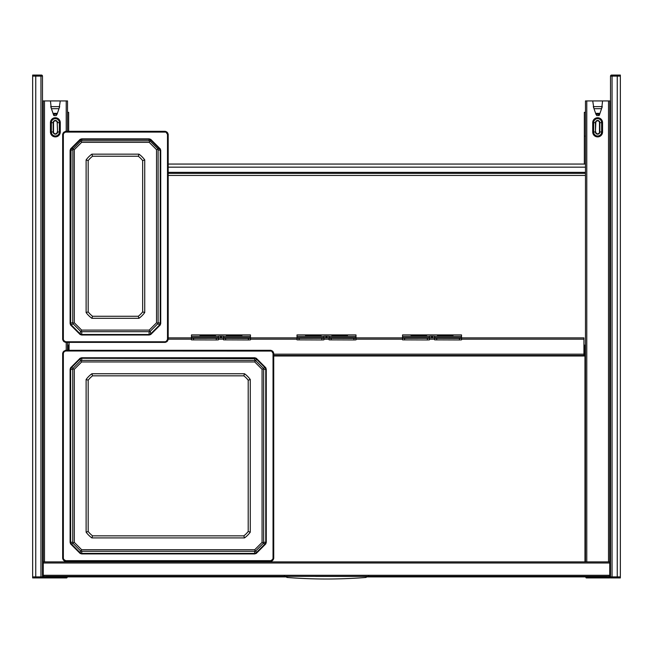 <?xml version="1.0" encoding="UTF-8"?>
<svg xmlns="http://www.w3.org/2000/svg" width="653" height="653" viewBox="0 0 653 653"><rect width="100%" height="100%" fill="white"/><g stroke="black" fill="none" stroke-linecap="round" stroke-linejoin="round"><path stroke-width="0.98" d="M585.48 112.324L584.345 112.324L584.345 164.058M67.52 112.324L68.655 112.324L68.655 131.318M585.48 164.058L168.188 164.058M285.932 576.893L46.567 576.893L46.567 576.379M606.433 576.379L606.433 576.893L367.068 576.893M610 568.673L609.796 571.718M610.416 577.929L611.559 577.929A1.037 1.037 0 0 1 610.522 576.893L610.522 76.107L617.248 76.107L617.248 577.929L617.248 75.071L617.248 76.107L620.35 76.107L620.35 577.929L612.065 577.929L612.049 576.893L612.065 75.071L620.35 75.071L620.35 76.107M609.796 175.437L610.522 175.437M42.478 175.437L43.204 175.437M168.188 173.363L585.48 173.363M168.188 172.335L585.48 172.335M609.796 110.765L610.522 110.765L609.796 110.765M610.522 165.919L609.796 165.919L610.522 165.919M610.522 167.364L609.796 167.364L610.522 167.364M609.796 108.186L610.384 108.186A1.037 1.028 90 0 1 610.522 108.194A1.037 1.037 0 0 0 610.384 108.186L610.522 108.186M42.478 167.364L43.204 167.364L42.478 167.364M42.478 110.765L43.204 110.765L42.478 110.765M42.478 165.919L43.204 165.919L42.478 165.919M43.204 108.186L42.478 108.186A1.037 1.028 -90 0 1 42.616 108.186A1.037 1.037 0 0 0 42.478 108.194M585.896 576.893L585.896 577.407A0.514 0.514 0 0 0 586.41 577.929L609.69 577.929L609.69 577.407L610.661 577.407M586.41 576.893L586.41 577.929A0.514 0.514 0 0 1 585.896 577.407L609.69 577.407L609.69 576.224M43.31 576.224L43.31 577.929L40.723 577.929L66.59 577.929A0.514 0.514 0 0 0 67.104 577.407A0.514 0.514 0 0 1 66.59 577.929L67.104 576.893M43.253 574.828L43.204 100.937L67.52 100.937L67.52 131.318M60.28 100.937L59.162 108.186M51.212 108.063L50.444 100.937M67.52 342.376L67.52 350.302M67.52 561.368L67.52 561.89M585.48 355.991L583.929 355.991L583.929 355.469L273.729 355.469M593.838 108.186L592.72 100.937L585.48 100.937L585.48 561.89M609.747 574.828L609.796 100.937L602.556 100.937L601.78 108.186M461.524 337.879L583.929 337.879L583.929 355.469A1.29 1.29 0 0 0 585.219 354.179L585.219 345.127L584.443 345.127L584.443 346.155L585.219 346.155M69.071 350.302L69.071 342.376M434.62 337.879L429.454 337.879M402.55 337.879L355.991 337.879M329.088 337.879L323.912 337.879M297.009 337.879L250.45 337.879M223.546 337.879L218.38 337.879M191.476 337.879L168.188 337.879M67.781 346.155L67.781 345.127L68.557 345.127L68.557 346.155L67.781 346.155L67.781 350.302M68.557 346.155L68.557 350.302M583.929 354.693A0.514 0.514 0 0 0 584.443 354.179L584.443 346.155M42.478 575.497A1.812 1.812 0 0 0 44.029 576.379L608.971 576.379L609.747 575.293L609.747 563.008L43.253 563.008L43.253 561.972M609.747 563.008L609.747 561.972M42.478 561.89L43 561.89L43.082 574.983A1.037 1.037 0 0 0 43.253 575.252M43 574.567L42.478 574.567M43.253 563.008L43.253 575.293L44.029 576.379M43.253 575.293L609.747 575.293M610.522 574.983L609.918 574.983L610 573.407L610.522 573.407M610.522 561.89L610 561.89L610 573.407M610.522 575.497A1.812 1.812 0 0 1 608.971 576.379M610 574.567L610.522 574.567M42.478 211.131L43.204 211.131M42.478 292.87L43.204 292.87M42.478 476.013L43.204 476.013M42.478 556.201L43.204 556.201M50.722 106.627L53.726 115.401L54.256 115.63L56.15 115.63L57.129 114.104L59.692 106.627M53.285 114.104L56.599 114.332M57.129 114.104L56.15 115.63M51.056 106.627L59.668 106.627M610.522 211.131L609.796 211.131M610.522 556.201L609.796 556.201M610.522 292.87L609.796 292.87M610.522 476.013L609.796 476.013M602.556 100.937L592.72 100.937M596.401 114.332L599.185 114.332L599.829 113.769L595.756 113.769L596.85 115.63L595.871 114.104M595.756 113.769L593.308 106.627M599.829 113.769L599.976 113.344L595.609 113.344M602.278 106.627L599.976 113.344M601.944 106.627L593.332 106.627M599.715 114.104L599.274 115.401L596.85 115.63M91.861 318.305A26.724 26.724 0 0 1 86.114 312.558L86.114 159.903A26.724 26.724 0 0 1 91.861 154.157L138.991 154.157A26.724 26.724 0 0 1 144.737 159.903L144.737 312.558A26.724 26.724 0 0 1 138.991 318.305L91.861 318.305L92.555 316.256A24.659 24.651 0 0 1 88.179 311.889L88.179 160.614A24.659 24.651 0 0 1 92.555 156.238L138.297 156.238A24.659 24.651 0 0 1 142.664 160.614L142.664 311.889A24.659 24.651 0 0 1 138.297 316.256L92.555 316.256M144.737 312.558L142.664 311.889M138.991 154.157L138.297 156.238M86.114 159.903L88.179 160.614M165.193 132.094L165.266 131.318L166.727 131.922L168.188 134.24L168.188 339.454L167.584 340.915L165.266 342.376L65.586 342.376L64.125 341.772L62.664 339.454L62.664 134.24L63.268 132.779L65.586 131.318L165.266 131.318L166.727 131.922L65.659 131.571L64.19 132.175L62.835 134.396L62.835 339.462L63.439 340.923L65.659 342.286L165.193 342.286L166.654 341.682L168.017 339.462L168.017 134.396L167.413 132.934L166.654 132.175L165.193 132.094L65.659 132.094L65.586 131.318L63.268 132.779L63.806 133.302L63.349 134.404L63.349 339.47L63.806 340.564L65.659 341.772L165.193 341.772L166.295 341.323L167.503 339.47L167.503 134.404L166.295 132.551M160.246 325.006L150.729 334.516L149.219 335.005L81.625 335.005L80.115 334.516L70.606 325.006L70.116 323.496L70.116 150.37L70.606 148.86L80.115 139.35L81.625 138.86L149.219 138.86L150.729 139.35L160.246 148.86L160.728 150.37L160.728 323.496L160.246 325.006L159.822 324.704L150.427 334.091L149.219 334.483L81.625 334.483L80.417 334.091L71.03 324.704L70.638 323.488L71.03 149.162L80.417 139.766L81.625 139.375L149.219 139.375L150.427 139.766L159.822 149.162L160.214 150.37L160.214 323.488L159.822 324.704L157.642 323.904L158.108 322.598L160.728 323.496M150.729 139.35L150.329 141.26L157.642 148.574L158.108 149.88L158.108 322.598M150.329 141.26L149.023 140.803L81.829 140.803L80.523 141.26L72.867 149.186L72.744 322.598L73.209 323.904L80.523 331.218L81.829 331.683L149.023 331.683L150.329 331.218L157.642 323.904M150.329 331.218L150.729 334.516M80.523 331.218L80.115 334.516M73.209 323.904L70.606 325.006M73.209 148.574L70.606 148.86M80.523 141.26L80.115 139.35M157.642 148.574L160.246 148.86M157.985 149.186L156.54 149.684L156.54 322.778L157.985 323.292M149.717 331.561L149.211 330.108L156.54 322.778M149.211 330.108L81.641 330.108L81.135 331.561M72.867 323.292L74.311 322.778L81.641 330.108M74.311 322.778L74.311 149.684L72.867 149.186M81.135 140.917L81.641 142.354L74.311 149.684M81.641 142.354L149.211 142.354L149.717 140.917M156.54 149.684L149.211 142.354M86.114 312.558L88.179 311.889M91.861 154.157L92.555 156.238M144.737 159.903L142.664 160.614M138.991 318.305L138.297 316.256M91.861 537.917A26.724 26.724 0 0 1 86.114 532.171L86.114 379.499A26.724 26.724 0 0 1 91.861 373.753L244.524 373.753A26.724 26.724 0 0 1 250.27 379.499L250.27 532.171A26.724 26.724 0 0 1 244.524 537.917L91.861 537.917L92.555 535.844A24.659 24.659 0 0 1 88.179 531.477L88.179 380.193A24.659 24.659 0 0 1 92.555 375.826L243.83 375.826A24.659 24.659 0 0 1 248.205 380.193L248.205 531.477A24.659 24.659 0 0 1 243.83 535.844L92.555 535.844M250.27 532.171L248.205 531.477M244.524 373.753L243.83 375.826M86.114 379.499L88.179 380.193M270.734 350.996L270.799 350.302L272.268 350.906L273.729 353.224L273.729 558.446L273.117 559.907L270.799 561.368L65.586 561.368L63.268 559.907L62.664 558.446L62.664 353.224L63.268 351.763L65.586 350.302L270.799 350.302L272.268 350.906L270.734 350.473L65.659 350.473L64.19 351.077L62.835 353.297L62.835 558.372L64.19 560.592L65.659 561.196L270.734 561.196L272.195 560.592L273.558 558.372L273.558 353.297L272.195 351.077L65.659 350.996L65.586 350.302L63.268 351.763L63.806 352.204L63.349 353.297L63.349 558.372L63.806 559.474L65.659 560.682L270.734 560.682L272.579 559.474L273.036 558.372L273.036 353.297L271.828 351.445M265.779 543.908L256.27 553.426L254.76 553.907L81.625 553.907L80.115 553.426L70.606 543.908L70.116 542.398L70.116 369.272L70.606 367.761L80.115 358.252L81.625 357.762L254.76 357.762L256.27 358.252L265.779 367.761L266.269 369.272L266.269 542.398L265.779 543.908L265.363 543.606L255.968 553.001L254.76 553.393L81.625 553.393L80.417 553.001L71.03 543.606L70.638 542.398L70.638 369.272L71.03 368.063L80.417 358.668L81.625 358.277L255.968 358.668L265.363 368.063L265.755 369.272L265.755 542.398L265.363 543.606L263.175 543.508L263.641 542.202L266.269 542.398M256.27 358.252L255.862 360.856L263.175 368.17L263.641 369.476L263.641 542.202M255.862 360.856L254.556 360.391L81.829 360.391L80.523 360.856L73.209 368.17L72.744 369.476L72.744 542.202L73.209 543.508L80.523 550.814L81.829 551.279L254.556 551.279L255.862 550.814L263.175 543.508M255.862 550.814L256.27 553.426M80.523 550.814L80.115 553.426M73.209 543.508L70.606 543.908M73.209 368.17L70.606 367.761M80.523 360.856L80.115 358.252M263.175 368.17L265.779 367.761M263.518 368.782L262.073 369.288L262.073 542.382L263.518 542.888M255.25 551.156L254.743 549.712L262.073 542.382M254.743 549.712L81.641 549.712L81.135 551.156M72.867 542.888L74.311 542.382L81.641 549.712M74.311 542.382L74.311 369.288L72.867 368.782M81.135 360.513L81.641 361.958L74.311 369.288M81.641 361.958L254.743 361.958L255.25 360.513M262.073 369.288L254.743 361.958M86.114 532.171L88.179 531.477M91.861 373.753L92.555 375.826M250.27 379.499L248.205 380.193M244.524 537.917L243.83 535.844M218.38 338.278L191.476 338.319L218.38 338.278L218.38 336.238L220.445 336.156L220.445 337.707L218.38 337.789M218.38 338.319L218.38 339.87L216.306 339.952L216.306 338.401M191.476 334.907L250.45 334.907L191.476 334.907L191.476 338.278M216.306 339.952L191.476 339.87L191.476 338.319M220.445 336.156L223.546 336.238L223.546 337.65L250.45 337.65L250.45 339.87L248.385 339.952L248.385 338.401L250.45 338.319M250.45 334.907L250.45 337.65M226.395 335.846L226.395 335.332L241.912 335.332L241.912 335.846L226.395 335.846L226.395 335.332M200.014 335.846L200.014 335.332L215.531 335.332L215.531 335.846L200.014 335.846L200.014 335.332M223.546 337.789L220.445 337.707M248.385 339.952L223.546 339.87L223.546 337.65M223.546 338.319L248.385 338.401M215.531 335.332L215.531 335.846M201.565 335.846L213.98 335.846M241.912 335.332L241.912 335.846M227.946 335.846L240.361 335.846M323.912 338.278L297.009 338.319L323.912 338.278L323.912 336.238L325.986 336.156L325.986 337.707L323.912 337.789M323.912 338.319L323.912 339.87L321.847 339.952L321.847 338.401M297.009 334.907L355.991 334.907L297.009 334.907L297.009 338.278M321.847 339.952L297.009 339.87L297.009 338.319M325.986 336.156L329.088 336.238L329.088 337.65L355.991 337.65L355.991 339.87L353.918 339.952L353.918 338.401L355.991 338.319M355.991 334.907L355.991 337.65M331.928 335.846L331.928 335.332L347.453 335.332L347.453 335.846L331.928 335.846L331.928 335.332M305.547 335.846L305.547 335.332L321.072 335.332L321.072 335.846L305.547 335.846L305.547 335.332M329.088 337.789L325.986 337.707M353.918 339.952L329.088 339.87L329.088 337.65M329.088 338.319L353.918 338.401M321.072 335.332L321.072 335.846M307.098 335.846L319.513 335.846M347.453 335.332L347.453 335.846M333.487 335.846L345.902 335.846M429.454 338.278L402.55 338.319L429.454 338.278L429.454 336.238L431.519 336.156L431.519 337.707L429.454 337.789M429.454 338.319L429.454 339.87L427.38 339.952L427.38 338.401M402.55 334.907L461.524 334.907L402.55 334.907L402.55 338.278M427.38 339.952L402.55 339.87L402.55 338.319M431.519 336.156L434.62 336.238L434.62 337.65L461.524 337.65L461.524 339.87L459.459 339.952L459.459 338.401L461.524 338.319M461.524 334.907L461.524 337.65M437.469 335.846L437.469 335.332L452.986 335.332L452.986 335.846L437.469 335.846L437.469 335.332M411.088 335.846L411.088 335.332L426.605 335.332L426.605 335.846L411.088 335.846L411.088 335.332M434.62 337.789L431.519 337.707M459.459 339.952L434.62 339.87L434.62 337.65M434.62 338.319L459.459 338.401M426.605 335.332L426.605 335.846M412.639 335.846L425.054 335.846M452.986 335.332L452.986 335.846M439.02 335.846L451.435 335.846M315.636 576.428L366.023 576.428C367.786 576.428 367.786 576.428 366.023 576.428C367.786 576.428 367.786 576.428 366.023 576.428L337.364 576.428M286.977 576.428C285.214 576.428 285.214 576.428 286.977 576.428C285.214 576.428 285.214 576.428 286.977 576.428L286.977 577.464C313.326 579.529 339.674 579.529 366.023 577.464L366.023 576.428M334.263 576.428L318.737 576.428M32.65 576.893L32.65 577.929L35.752 577.929L35.752 75.071L35.752 577.929L40.935 577.929L40.951 576.893L32.65 576.893L32.65 75.071L41.441 75.071A1.037 1.037 0 0 1 42.478 76.107L42.478 576.893L40.951 576.893L40.951 76.107L42.478 76.107A1.037 1.037 0 0 0 41.441 75.071L40.935 75.071L40.951 76.107L32.65 76.107M611.559 75.071L612.065 75.071L611.559 75.071A1.037 1.037 0 0 0 610.522 76.107A1.037 1.037 0 0 1 611.559 75.071L611.559 75.071M41.441 577.929A1.037 1.037 0 0 0 42.478 576.893A1.037 1.037 0 0 1 41.441 577.929M584.345 136.118L585.096 136.118M585.48 167.16L168.188 167.16M585.48 175.437L168.188 175.437M610.522 109.214L609.796 109.214M43.204 109.214L42.478 109.214M42.339 577.407L66.59 577.407L66.59 576.893M44.494 100.937L44.494 561.89M66.222 100.937L66.222 131.318M66.222 342.376L66.222 350.302M66.222 561.368L66.222 561.89M50.444 122.666A4.914 4.914 0 0 1 55.358 117.752A4.914 4.914 0 0 1 60.28 122.666L60.28 131.979L59.358 131.979L59.358 122.666A4 4 0 0 0 55.358 118.666A4 4 0 0 0 51.358 122.666L50.444 122.666L50.444 131.979A4.914 4.914 0 0 0 55.358 136.893A4.914 4.914 0 0 0 60.28 131.979M60.28 122.666L57.562 122.666A2.204 2.204 0 0 0 55.358 120.462A2.204 2.204 0 0 0 53.162 122.666L53.522 122.666A1.837 1.837 0 0 1 55.358 120.829A1.837 1.837 0 0 1 57.195 122.666L57.562 131.979L59.358 131.979A4 4 0 0 1 55.358 135.979A4 4 0 0 1 51.358 131.979L50.444 131.979M57.195 131.979A1.837 1.837 0 0 1 55.358 133.816A1.837 1.837 0 0 1 53.522 131.979L51.358 131.979L51.358 122.666L53.162 122.666L53.162 131.979A2.204 2.204 0 0 0 55.358 134.183A2.204 2.204 0 0 0 57.562 131.979L57.195 122.666M53.522 131.979L53.522 122.666M68.034 561.368L68.034 561.89M584.966 355.991L584.966 561.89M273.729 355.991L583.929 355.991M586.778 100.937L586.778 561.89M608.506 100.937L608.506 561.89M602.556 131.979A4.914 4.914 0 0 1 597.642 136.893A4.914 4.914 0 0 1 592.72 131.979L593.642 131.979A4 4 0 0 0 597.642 135.979A4 4 0 0 0 601.642 131.979L599.838 131.979L599.838 122.666L601.642 122.666L601.642 131.979L602.556 131.979L602.556 122.666A4.914 4.914 0 0 0 597.642 117.752A4.914 4.914 0 0 0 592.72 122.666L593.642 122.666A4 4 0 0 1 597.642 118.666A4 4 0 0 1 601.642 122.666L602.556 122.666M592.72 131.979L592.72 122.666M593.642 131.979L593.642 122.666L595.438 122.666L595.438 131.979L593.642 131.979M599.838 122.666A2.204 2.204 0 0 0 597.642 120.462A2.204 2.204 0 0 0 595.438 122.666L595.805 122.666A1.837 1.837 0 0 1 597.642 120.829A1.837 1.837 0 0 1 599.478 122.666L599.838 122.666M595.805 131.979A1.837 1.837 0 0 0 597.642 133.816A1.837 1.837 0 0 0 599.478 131.979L599.838 131.979A2.204 2.204 0 0 1 597.642 134.183A2.204 2.204 0 0 1 595.438 131.979L595.805 122.666M599.478 131.979L599.478 122.666M583.929 354.179L273.729 354.179M583.929 339.176L461.524 339.176M434.62 339.176L429.454 339.176M402.55 339.176L355.991 339.176M329.088 339.176L323.912 339.176M297.009 339.176L250.45 339.176M223.546 339.176L218.38 339.176M191.476 339.176L168.188 339.176M42.478 574.983L43.082 574.983M43 573.407L42.478 573.407M43 563.008L42.478 563.008M610 563.008L610.522 563.008M53.815 114.332L54.256 115.63M53.171 113.769L57.244 113.769M53.024 113.344L57.391 113.344M51.432 108.7L58.982 108.7M601.568 108.7L594.018 108.7M599.185 114.332L598.744 115.63M167.046 133.302L167.584 132.779L166.727 131.922M167.503 339.47L168.188 339.454L168.188 134.24L167.503 134.404M166.295 341.323L166.727 341.772L167.584 340.915L167.046 340.564M65.586 342.058L165.266 342.376L165.193 341.772M63.806 340.564L63.268 340.915L64.125 341.772L64.557 341.323M63.349 339.47L62.664 339.454L62.664 134.24L63.349 134.404M65.659 341.772L65.586 342.376L64.125 341.772M65.659 132.094L64.557 132.551L64.125 131.922M64.557 132.551L63.806 133.302M149.219 335.005L149.023 331.683M81.625 335.005L81.829 331.683M70.116 323.496L72.744 322.598M70.116 150.37L72.744 149.88M81.625 138.86L81.829 140.803M149.219 138.86L149.023 140.803M160.728 150.37L158.108 149.88M272.579 352.204L273.117 351.763L272.268 350.906M273.036 558.372L273.729 558.446L273.729 353.224L273.036 353.297M271.828 560.225L272.268 560.764L273.117 559.907L272.579 559.474M65.659 560.682L65.586 561.368L270.799 561.368L270.734 560.682M63.806 559.474L63.268 559.907L64.125 560.764L64.557 560.225M63.349 558.372L62.664 558.446L62.664 353.224L63.349 353.297M65.659 350.996L64.557 351.445L64.125 350.906M64.557 351.445L63.806 352.204M254.76 553.907L254.556 551.279M81.625 553.907L81.829 551.279M70.116 542.398L72.744 542.202M70.116 369.272L72.744 369.476M81.625 357.762L81.829 360.391M254.76 357.762L254.556 360.391M266.269 369.272L263.641 369.476M191.476 337.65L218.38 337.65M193.541 339.952L193.541 338.401M191.476 336.377L218.38 336.377M223.546 336.377L250.45 336.377M221.481 336.156L221.481 337.707M223.546 338.278L250.45 338.278M225.62 339.952L225.62 338.401M297.009 337.65L323.912 337.65M299.082 339.952L299.082 338.401M297.009 336.377L323.912 336.377M329.088 336.377L355.991 336.377M327.014 336.156L327.014 337.707M329.088 338.278L355.991 338.278M331.153 339.952L331.153 338.401M402.55 337.65L429.454 337.65M404.615 339.952L404.615 338.401M402.55 336.377L429.454 336.377M434.62 336.377L461.524 336.377M432.555 336.156L432.555 337.707M434.62 338.278L461.524 338.278M436.694 339.952L436.694 338.401M620.35 576.893L610.522 576.893A1.037 1.037 0 0 0 611.559 577.929L612.065 577.929M43 568.673L43.204 569.13M43 566.494L43.204 566.029M610 566.494L609.796 566.029M43.253 561.89L609.747 561.89M284.479 576.093L283.884 576.379M368.521 576.093L369.116 576.379M167.584 132.779L168.188 134.24M168.188 339.454L167.584 340.915M166.727 341.772L165.266 342.376M63.268 340.915L62.664 339.454M62.664 134.24L63.268 132.779M165.266 131.318L65.586 131.318M273.117 351.763L273.729 353.224M273.729 558.446L273.117 559.907M272.268 560.764L270.799 561.368M65.586 561.368L64.125 560.764M63.268 559.907L62.664 558.446M62.664 353.224L63.268 351.763M270.799 350.302L65.586 350.302M367.37 576.428L366.023 577.464M285.63 576.428L286.977 577.464"/></g></svg>
